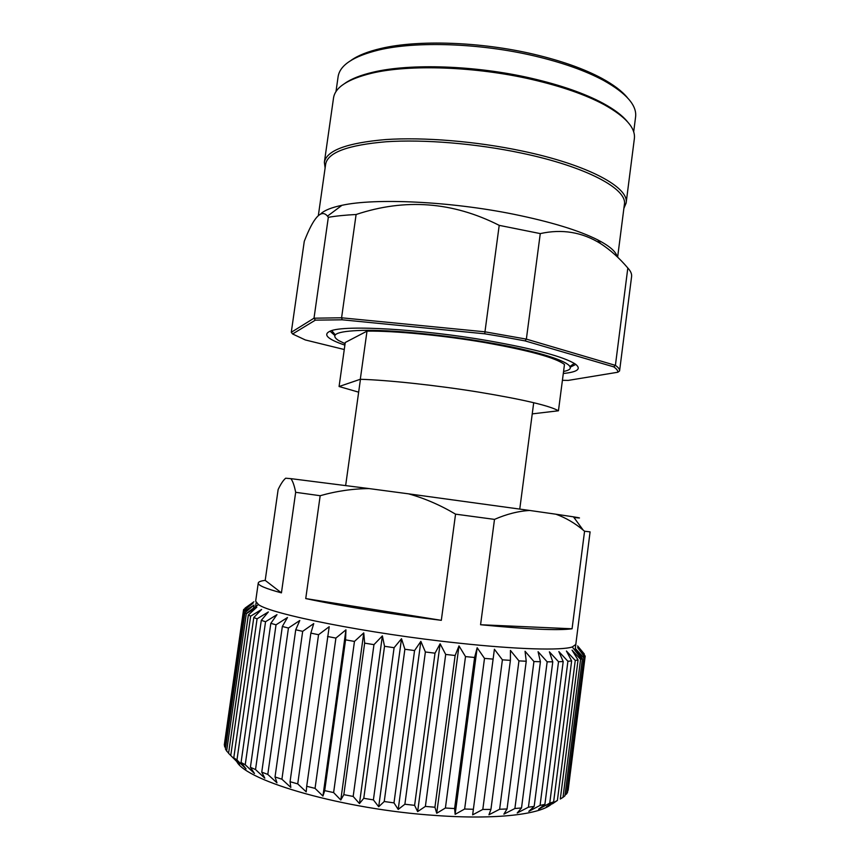 <?xml version="1.0" encoding="UTF-8"?>
<svg xmlns="http://www.w3.org/2000/svg" width="860" height="860" viewBox="0 0 860 860"><rect width="100%" height="100%" fill="white"/><g stroke="black" fill="none" stroke-linecap="round" stroke-linejoin="round"><path stroke-width="1.29" d="M552.131 803.466C541.854 814.302 496.413 819.956 435.353 815.452C343.774 809.432 246.207 781.181 236.736 761.508M434.923 807.239L455.133 655.492L458.993 645.903L436.719 813.248L434.923 807.239L425.377 806.411L417.637 811.614L414.606 805.336L404.877 804.24L398.202 809.432L393.988 802.875L384.237 801.52L378.701 806.734L373.401 799.886L363.769 798.317L359.458 803.573L353.17 796.435L343.828 794.662L340.786 800.004L333.615 792.576L324.704 790.63L322.941 796.07L315.05 788.373L306.697 786.287L306.214 791.856L297.732 783.89L290.067 781.708L290.82 787.416L281.919 779.214L275.028 776.956L276.974 782.837L267.793 774.419L261.762 772.13L264.815 778.171L255.527 769.571L250.41 767.281L254.474 773.505L245.229 764.733L241.069 762.487L246.046 768.894L236.962 759.993L233.78 757.811L239.564 764.389L228.577 753.306L248.346 614.975L256.839 607.16L246.293 613.717L244.939 612.653L225.427 749.017L226.653 751.016L246.293 613.717M228.599 753.124L226.653 751.016M225.567 748.017L224.288 745.007L243.53 610.6L253.012 603.333L243.573 609.622L253.85 601.807L245.078 608.095M224.557 743.115L243.573 609.622M494.5 519.386C506.68 514.076 518.419 511.109 529.728 510.464L408.532 493.833C424.657 498.338 440.331 505.11 455.553 514.151L494.5 519.386L480.568 624.736C527.879 629.326 558.387 630.681 572.072 628.778L584.563 531.233L583.177 530.093C574.781 523.073 565.697 517.774 555.936 514.215L573.448 516.838L583.177 530.093M584.563 531.233L590.089 531.867L575.791 644.462L572.265 646.967C561.44 650.611 517.526 649.504 458.616 643.108C368.273 633.616 270.137 613.976 258.409 604.526L255.667 601.172L258.258 583.005C257.871 585.305 265.589 588.584 281.435 592.862L295.668 492.307C294.442 486.05 292.981 481.675 291.271 479.203L290.841 478.654L291.819 478.762L291.271 479.203M408.532 493.833L369.026 488.577C352.621 488.738 336.335 491.114 320.178 495.715L305.741 598.571C339.818 605.881 391.923 614.298 441.32 620.329L455.553 514.151M320.178 495.715L295.668 492.307M290.841 478.654L285.681 478.214C283.327 480.149 280.812 483.922 278.135 489.533L265.202 580.371C260.806 580.93 258.495 581.801 258.258 583.005M224.578 746.867L243.95 611.535L243.53 610.6M243.95 611.535L253.99 605.117L244.939 612.653M230.77 755.403L250.658 616.158L248.346 614.975M250.658 616.158L261.623 609.45L253.786 617.544L233.78 757.811M236.962 759.993L257.075 618.834L253.786 617.544M257.075 618.834L268.341 611.954L261.289 620.339L241.069 762.487M245.229 764.733L265.546 621.737L261.289 620.339M265.546 621.737L276.974 614.653L270.825 623.339L250.41 767.281M255.527 769.571L276.028 624.812L270.825 623.339M276.028 624.812L287.487 617.512L282.338 626.488L261.762 772.13M267.793 774.419L288.444 628.026L282.338 626.488M288.444 628.026L299.785 620.501L295.733 629.767L275.028 776.956M281.919 779.214L302.677 631.347L295.733 629.767M302.677 631.347L313.739 623.586L310.858 633.121L290.067 781.708M297.732 783.89L318.555 634.712L310.858 633.121M318.555 634.712L329.197 626.703L306.697 786.287M315.05 788.373L335.905 638.088L327.542 636.497M335.905 638.088L345.946 629.832L345.559 639.861L324.704 790.63M333.615 792.576L354.46 641.42L345.559 639.861M354.46 641.42L363.758 632.906L364.651 643.14L343.828 794.662M353.17 796.435L373.96 644.645L364.651 643.14M373.96 644.645L382.377 635.884L384.527 646.279L363.769 798.317M373.401 799.886L394.095 647.709L384.527 646.279M394.095 647.709L401.512 638.722L404.877 649.246L384.237 801.52M393.988 802.875L414.563 650.568L404.877 649.246M414.563 650.568L420.862 641.366L425.377 651.977L404.877 804.24M414.606 805.336L435.02 653.181L425.377 651.977M435.02 653.181L440.127 643.774L445.695 654.438L425.377 806.411M455.133 655.492L445.695 654.438M256.14 602.613L255.571 606.633M253.99 605.117L253.56 608.117M345.946 629.832L322.941 796.07M363.758 632.906L340.786 800.004M382.377 635.884L359.458 803.573M401.512 638.722L378.701 806.734M420.862 641.366L398.202 809.432M440.127 643.774L417.637 811.614M458.993 645.903L465.507 656.588L445.405 808.013L436.719 813.248M454.607 808.561L474.602 657.481L477.171 647.741L455.144 814.334L454.607 808.561L445.405 808.013M474.602 657.481L465.507 656.588M477.171 647.741L484.502 658.384L464.647 809.024L455.144 814.334M473.376 809.292L494.403 649.257L502.401 659.824L482.804 809.432L472.645 814.839L473.376 809.292L464.647 809.024M493.113 659.115L484.502 658.384M490.931 809.421L510.399 660.372L510.431 650.429L518.946 660.878L499.628 809.26L488.953 814.775L490.931 809.421L482.804 809.432M510.399 660.372L502.401 659.824M507.045 808.97L526.234 661.243L525.052 651.246L533.931 661.544L514.893 808.507L503.874 814.151L507.045 808.97L499.628 809.26M526.234 661.243L518.946 660.878M521.515 807.959L540.413 661.727L538.081 651.708L547.164 661.824L528.416 807.207L517.204 813.001L521.515 807.959L514.893 808.507M540.413 661.727L533.931 661.544M534.167 806.411L552.776 661.824L549.379 651.816L558.527 661.727L540.069 805.401L528.814 811.356L534.167 806.411L528.416 807.207M552.776 661.824L547.164 661.824M544.896 804.38L563.203 661.555L558.85 651.579L567.912 661.265L549.755 803.122L538.596 809.238L544.896 804.38L540.069 805.401M563.203 661.555L558.527 661.727M571.642 660.921L566.417 651.02L575.265 660.458L557.398 800.423L546.476 806.712L553.625 801.896L571.642 660.921L567.912 661.265M553.625 801.896L549.755 803.122M552.421 803.82L557.398 800.423M578.038 659.964L572.072 650.16L580.586 659.33L562.999 797.36L560.301 799.015L578.038 659.964L575.265 660.458M572.265 646.967L581.683 658.975L582.392 658.696L564.934 795.79L562.999 797.36M581.683 658.975L580.586 659.33M582.392 658.696L575.791 649.01L575.523 651.117M575.791 649.01L583.875 657.911L566.557 793.974L565.031 794.984M583.875 657.911L584.736 657.147L567.536 792.286L566.557 793.974M584.736 657.147L577.63 647.591L585.187 656.234L567.75 790.598M584.305 653.987L577.619 645.946L585.198 656.126L568.116 790.329M575.856 644.097L575.039 650.504M480.568 624.736L572.072 628.778M305.741 598.571L441.32 620.329M265.202 580.371L281.435 592.862M575.297 517.612C581.457 518.279 580.844 518.021 573.448 516.838M529.728 510.464L555.936 514.215M369.026 488.577L291.819 478.762M501.713 336.615L484.75 333.809L484.965 331.82L526.363 339.119L615.405 365.36C618.361 367.435 619.748 369.295 619.576 370.94L617.835 372.24C617.964 370.649 616.588 368.854 613.717 366.854L525.052 340.893L501.713 336.615M532.232 413.886L558.452 410.779C549.648 405.683 522.923 399.448 478.278 392.042C436.289 385.269 387.86 380.088 360.297 379.281L367.005 331.132L345.258 342.484L339.077 386.516L358.652 392.171M558.452 410.779L564.472 364.489C555.883 357.814 529.362 350.514 484.9 342.57C443.061 335.368 394.665 330.756 367.005 331.132M344.935 83.312C351.375 78.787 360.781 75.067 373.165 72.175C410.22 63.253 475.913 65.414 531.437 78.292C560.87 85.129 584.725 93.45 602.989 103.254C614.169 109.328 622.253 115.412 627.252 121.486M626.123 203.067L634.357 138.697C635.733 128.032 625.65 116.68 604.107 104.641C585.649 94.751 561.537 86.355 531.76 79.443C475.601 66.435 409.145 64.231 371.724 73.218C347.762 79.109 335.024 87.376 333.519 98.029L324.37 162.26C326.542 150.468 346.935 142.91 385.57 139.567C423.614 136.987 476.311 141.287 522.224 151.027C588.175 164.819 629.466 187.534 626.123 203.067L623.876 208.389M318.361 215.451L325.671 164.066C327.821 152.446 348.01 144.996 386.248 141.75C423.894 139.223 476.021 143.491 521.472 153.101C586.746 166.722 627.682 189.146 624.382 204.454L617.63 257.183M320.887 213.71C324.585 210.27 331.616 207.464 341.958 205.303C375.261 197.929 449.855 201.326 513.334 214.172C550.669 221.783 578.791 230.351 597.732 239.886C609.525 245.992 616.018 251.625 617.2 256.774M335.981 91.633L338.098 76.776C339.754 65.209 353.31 56.287 378.765 50.009C416.197 41.043 480.267 43.129 534.415 55.954C562.483 62.597 585.509 70.746 603.483 80.388C626.359 93.203 637.067 105.404 635.583 117.003L633.68 131.881M627.413 97.685C622.103 91.192 613.588 84.753 601.86 78.357C584.155 68.843 561.505 60.813 533.92 54.277C480.697 41.667 417.756 39.624 380.873 48.483C367.865 51.525 357.943 55.481 351.106 60.329M325.112 168.001L324.37 162.26M356.104 214.505L341.581 317.791L484.965 331.82L499.208 225.352C452.758 201.777 405.049 198.166 356.104 214.505C345.419 215.043 336.152 215.978 328.327 217.311L314.007 318.189L341.581 317.791L342.215 319.802L315.351 320.146L292.594 333.981L305.311 339.947L344.269 349.525M341.958 205.303L327.488 216.129C321.328 208.808 313.588 217.214 304.268 241.359L291.282 332.293L314.007 318.189L315.351 320.146M327.488 216.129L328.327 217.311M525.052 340.893L526.363 339.119L540.274 233.597C562.064 228.781 582.177 232.114 600.613 243.606C610.353 249.959 619.415 258.097 627.821 268.008C630.638 271.05 631.896 273.867 631.605 276.479L619.576 370.94M627.821 268.008L615.405 365.36L613.717 366.854M540.274 233.597L499.208 225.352M339.077 386.516L360.297 379.281M345.086 343.667L338.55 340.485C328.638 334.056 338.367 330.659 367.747 330.283C397.073 330.358 444.523 335.045 486.169 342.162C550.604 353.041 583.897 366.672 565.117 371.122L563.558 371.52M569.847 366.51L574.308 363.393M331.745 330.595L335.217 334.787M570.083 367.252L575.813 364.414M330.025 331.175L334.787 335.432M563.3 373.498C577.619 372.036 581.639 368.908 575.361 364.081C564.203 356.868 535.361 349.117 488.824 340.818C421.056 328.982 344.516 324.768 330.552 330.982C322.478 334.4 327.252 339.119 344.881 345.139M562.418 380.313L568.234 380.399L617.835 372.24M484.75 333.809L342.215 319.802M292.594 333.981L291.282 332.293M360.447 379.281L345.656 485.513M258.409 604.526L246.132 613.599M533.705 402.706L519.762 509.055M602.989 103.254L604.107 104.641M380.873 48.483L378.765 50.009M601.86 78.357L603.483 80.388M597.732 239.886L600.613 243.606M373.165 72.175L371.724 73.218"/></g></svg>
